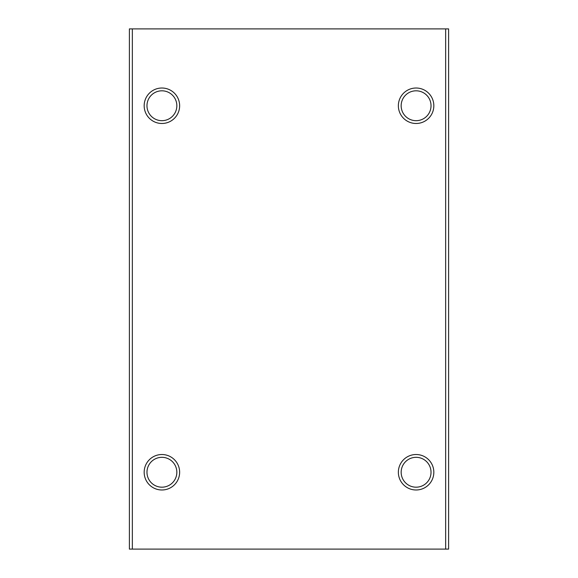 <?xml version="1.0" encoding="UTF-8"?>
<svg xmlns="http://www.w3.org/2000/svg" width="578" height="578" viewBox="0 0 578 578"><rect width="100%" height="100%" fill="white"/><g stroke="black" fill="none" stroke-linecap="round" stroke-linejoin="round"><path stroke-width="0.87" d="M132.348 549.1L448.607 549.1L448.607 28.9L129.393 28.9L129.393 549.1L132.348 549.1L132.348 28.9M445.652 549.1L445.652 28.9M161.905 454.518A17.737 17.737 0 0 1 177.265 481.12A17.737 17.737 0 0 1 146.545 481.12A17.737 17.737 0 0 1 161.905 454.518M416.095 88.015A17.737 17.737 0 0 1 431.455 114.617A17.737 17.737 0 0 1 400.735 114.617A17.737 17.737 0 0 1 416.095 88.015M161.905 88.015A17.737 17.737 0 0 1 177.265 114.617A17.737 17.737 0 0 1 146.545 114.617A17.737 17.737 0 0 1 161.905 88.015M416.095 454.518A17.737 17.737 0 0 1 431.455 481.12A17.737 17.737 0 0 1 400.735 481.12A17.737 17.737 0 0 1 416.095 454.518M416.095 90.811A14.934 14.934 0 0 1 429.028 113.216A14.934 14.934 0 0 1 403.162 113.216A14.934 14.934 0 0 1 416.095 90.811M161.905 90.811A14.934 14.934 0 0 1 174.838 113.216A14.934 14.934 0 0 1 148.972 113.216A14.934 14.934 0 0 1 161.905 90.811M161.905 457.321A14.934 14.934 0 0 1 174.838 479.718A14.934 14.934 0 0 1 148.972 479.718A14.934 14.934 0 0 1 161.905 457.321M416.095 457.321A14.934 14.934 0 0 1 429.028 479.718A14.934 14.934 0 0 1 403.162 479.718A14.934 14.934 0 0 1 416.095 457.321"/></g></svg>
